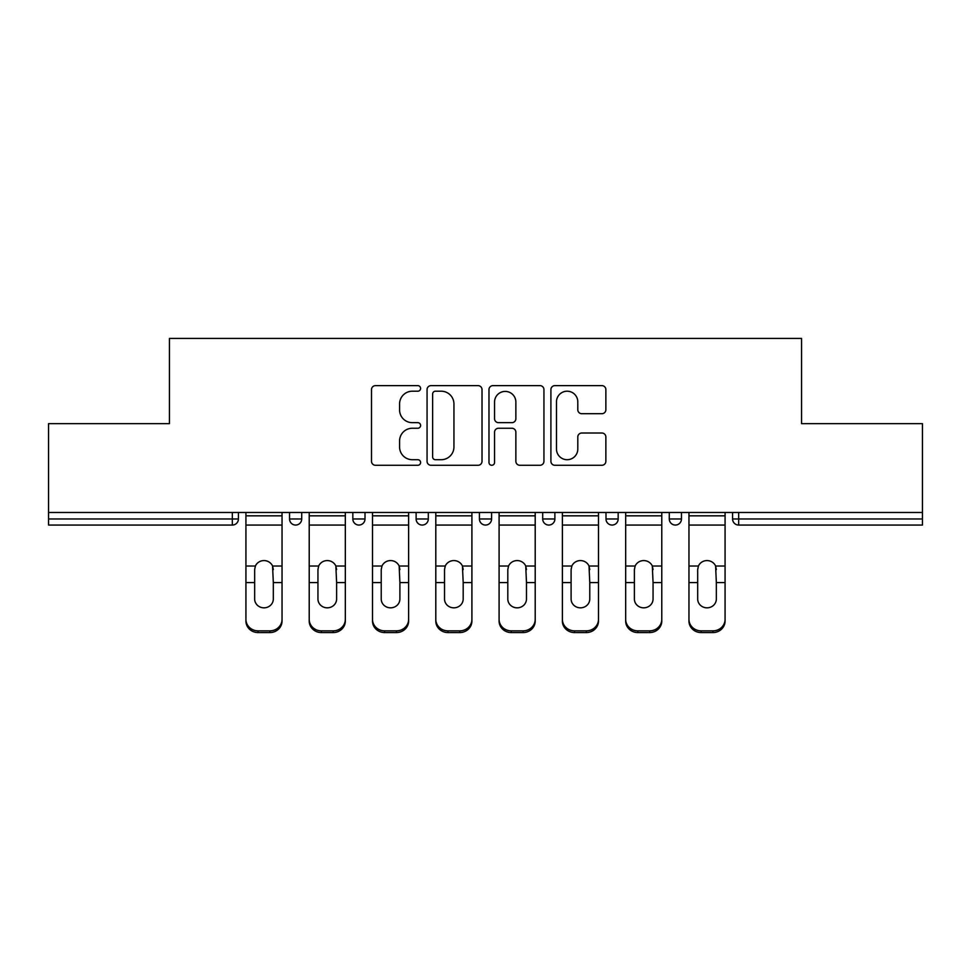 <?xml version="1.0" encoding="UTF-8"?>
<svg xmlns="http://www.w3.org/2000/svg" width="971" height="971" viewBox="0 0 971 971"><rect width="100%" height="100%" fill="white"/><g stroke="black" fill="none" stroke-linecap="round" stroke-linejoin="round"><path stroke-width="1.46" d="M420.589 388.424A2.792 2.792 0 0 0 417.797 385.633L375.486 385.633A3.981 3.981 0 0 0 371.505 389.614L371.505 461.298A3.981 3.981 0 0 0 375.486 465.279L417.797 465.279A2.792 2.792 0 0 0 420.589 462.487A2.792 2.792 0 0 0 417.797 459.708L412.323 459.708A12.744 12.744 0 0 1 399.579 446.963L399.579 440.992A12.744 12.744 0 0 1 412.323 428.247L417.797 428.247A2.792 2.792 0 0 0 420.589 425.456A2.792 2.792 0 0 0 417.797 422.664L412.323 422.664A12.744 12.744 0 0 1 399.579 409.92L399.579 403.948A12.744 12.744 0 0 1 412.323 391.204L417.797 391.204A2.792 2.792 0 0 0 420.589 388.424M601.886 413.707A3.981 3.981 0 0 0 605.868 409.726L605.868 389.614A3.981 3.981 0 0 0 601.886 385.633L554.89 385.633A3.981 3.981 0 0 0 550.909 389.614L550.909 461.298A3.981 3.981 0 0 0 554.89 465.279L601.886 465.279A3.981 3.981 0 0 0 605.868 461.298L605.868 436.999A3.981 3.981 0 0 0 601.886 433.017L581.775 433.017A3.981 3.981 0 0 0 577.794 436.999L577.794 449.051A10.657 10.657 0 0 1 567.137 459.708A10.657 10.657 0 0 1 556.48 449.051L556.48 401.86A10.657 10.657 0 0 1 567.137 391.204A10.657 10.657 0 0 1 577.794 401.86L577.794 409.726A3.981 3.981 0 0 0 581.775 413.707L601.886 413.707M48.55 512.482L48.55 423.635L169.452 423.635L169.452 338.43L801.548 338.43L801.548 423.635L922.45 423.635L922.45 512.482L48.55 512.482L48.55 518.975L232.336 518.975L232.336 512.482M482.017 389.614A3.981 3.981 0 0 0 478.035 385.633L431.039 385.633A3.981 3.981 0 0 0 427.058 389.614L427.058 461.298A3.981 3.981 0 0 0 431.039 465.279L478.035 465.279A3.981 3.981 0 0 0 482.017 461.298L482.017 389.614M492.965 385.633L539.961 385.633A3.981 3.981 0 0 1 543.942 389.614L543.942 461.298A3.981 3.981 0 0 1 539.961 465.279L519.849 465.279A3.981 3.981 0 0 1 515.868 461.298L515.868 432.229A3.981 3.981 0 0 0 511.887 428.247L498.548 428.247A3.981 3.981 0 0 0 494.555 432.229L494.555 462.487A2.792 2.792 0 0 1 491.775 465.279A2.792 2.792 0 0 1 488.983 462.487L488.983 389.614A3.981 3.981 0 0 1 492.965 385.633M232.336 525.056A6.081 6.081 0 0 0 238.417 518.975L232.336 518.975L232.336 525.056A6.081 6.081 0 0 0 238.417 518.975L238.417 512.482L238.417 518.975A6.081 6.081 0 0 1 232.336 525.056L48.55 525.056L48.55 518.975M922.45 512.482L922.45 525.056L738.664 525.056A6.081 6.081 0 0 1 732.583 518.975L732.583 512.482L732.583 518.975L922.45 518.975M289.54 512.482L289.54 518.975L289.54 512.482M295.633 525.056A6.081 6.081 0 0 1 289.54 518.975A6.081 6.081 0 0 0 295.633 525.056A6.081 6.081 0 0 0 301.714 518.975L301.714 512.482L301.714 518.975A6.081 6.081 0 0 1 295.633 525.056A6.081 6.081 0 0 1 289.54 518.975L301.714 518.975A6.081 6.081 0 0 1 295.633 525.056M352.837 512.482L352.837 518.975L352.837 512.482M364.999 512.482L364.999 518.975L364.999 512.482M416.122 512.482L416.122 518.975L416.122 512.482M428.296 512.482L428.296 518.975A6.081 6.081 0 0 1 422.215 525.056A6.081 6.081 0 0 1 416.122 518.975A6.081 6.081 0 0 0 422.215 525.056A6.081 6.081 0 0 0 428.296 518.975A6.081 6.081 0 0 1 422.215 525.056A6.081 6.081 0 0 1 416.122 518.975L428.296 518.975M479.419 518.975A6.081 6.081 0 0 0 485.5 525.056A6.081 6.081 0 0 0 491.581 518.975A6.081 6.081 0 0 1 485.5 525.056A6.081 6.081 0 0 0 491.581 518.975L491.581 512.482L491.581 518.975L479.419 518.975A6.081 6.081 0 0 0 485.5 525.056A6.081 6.081 0 0 1 479.419 518.975L479.419 512.482M542.704 512.482L542.704 518.975L542.704 512.482M554.878 512.482L554.878 518.975L554.878 512.482M618.163 512.482L618.163 518.975L606.001 518.975A6.081 6.081 0 0 0 612.082 525.056A6.081 6.081 0 0 1 606.001 518.975L606.001 512.482M669.286 512.482L669.286 518.975L669.286 512.482M681.46 512.482L681.46 518.975L681.46 512.482M358.918 525.056A6.081 6.081 0 0 1 352.837 518.975A6.081 6.081 0 0 0 358.918 525.056A6.081 6.081 0 0 0 364.999 518.975A6.081 6.081 0 0 1 358.918 525.056A6.081 6.081 0 0 1 352.837 518.975L364.999 518.975A6.081 6.081 0 0 1 358.918 525.056M548.785 525.056A6.081 6.081 0 0 1 542.704 518.975A6.081 6.081 0 0 0 548.785 525.056A6.081 6.081 0 0 0 554.878 518.975A6.081 6.081 0 0 1 548.785 525.056A6.081 6.081 0 0 1 542.704 518.975L554.878 518.975A6.081 6.081 0 0 1 548.785 525.056M612.082 525.056A6.081 6.081 0 0 0 618.163 518.975A6.081 6.081 0 0 1 612.082 525.056A6.081 6.081 0 0 1 606.001 518.975M675.367 525.056A6.081 6.081 0 0 1 669.286 518.975A6.081 6.081 0 0 0 675.367 525.056A6.081 6.081 0 0 0 681.46 518.975A6.081 6.081 0 0 1 675.367 525.056A6.081 6.081 0 0 1 669.286 518.975L681.46 518.975A6.081 6.081 0 0 1 675.367 525.056M435.421 391.204A2.792 2.792 0 0 0 432.629 393.995L432.629 456.916A2.792 2.792 0 0 0 435.421 459.708L441.198 459.708A12.744 12.744 0 0 0 453.943 446.963L453.943 403.948A12.744 12.744 0 0 0 441.198 391.204L435.421 391.204M515.868 402.055A10.657 10.657 0 0 0 505.211 391.41A10.657 10.657 0 0 0 494.555 402.055L494.555 418.683A3.981 3.981 0 0 0 498.548 422.664L511.887 422.664A3.981 3.981 0 0 0 515.868 418.683L515.868 402.055M273.312 569.589L272.572 566.02L273.312 582.576L282.039 582.576L282.039 512.482M245.93 584.287L245.93 621.064L245.93 566.02L255.397 566.02L254.657 569.589L255.397 566.02A9.334 8.945 0 0 1 272.572 566.02L282.039 566.02M282.039 584.287L282.039 621.064A12.174 11.506 180 0 1 269.865 632.57L269.865 630.859A12.174 11.506 0 0 0 282.039 619.34L282.039 582.576M273.312 599.01A9.334 8.824 180 0 1 263.978 607.834A9.334 8.824 180 0 1 254.657 599.01A9.334 8.824 180 0 0 263.978 607.834A9.334 8.824 180 0 0 273.312 599.01L273.312 582.576M254.657 599.01L254.657 569.589M245.93 619.34A12.174 11.506 0 0 0 258.104 630.859L258.104 632.57L269.865 632.57M258.104 632.57A12.174 11.506 180 0 1 245.93 621.064M258.104 630.859L269.865 630.859M245.93 566.02L245.93 512.482M282.039 619.34L282.039 621.064M336.609 569.589L335.857 566.02L336.609 582.576L345.324 582.576L345.324 512.482M309.215 584.287L309.215 621.064L309.215 566.02L318.682 566.02L317.942 569.589L318.682 566.02A9.334 8.945 0 0 1 335.857 566.02L345.324 566.02M345.324 584.287L345.324 621.064A12.174 11.506 180 0 1 333.15 632.57L333.15 630.859A12.174 11.506 0 0 0 345.324 619.34L345.324 582.576M336.609 599.01A9.334 8.824 180 0 1 327.276 607.834A9.334 8.824 180 0 1 317.942 599.01A9.334 8.824 180 0 0 327.276 607.834A9.334 8.824 180 0 0 336.609 599.01L336.609 582.576M399.894 569.589L399.154 566.02L399.894 582.576L408.621 582.576L408.621 512.482M372.512 584.287L372.512 621.064L372.512 566.02L381.979 566.02L381.227 569.589L381.979 566.02A9.334 8.945 0 0 1 399.154 566.02L408.621 566.02M408.621 584.287L408.621 621.064A12.174 11.506 180 0 1 396.447 632.57L396.447 630.859A12.174 11.506 0 0 0 408.621 619.34L408.621 582.576M399.894 599.01A9.334 8.824 180 0 1 390.56 607.834A9.334 8.824 180 0 1 381.227 599.01A9.334 8.824 180 0 0 390.56 607.834A9.334 8.824 180 0 0 399.894 599.01L399.894 582.576M463.191 569.589L462.439 566.02L463.191 582.576L471.906 582.576L471.906 512.482M435.797 584.287L435.797 621.064L435.797 566.02L445.264 566.02L444.524 569.589L445.264 566.02A9.334 8.945 0 0 1 462.439 566.02L471.906 566.02M471.906 584.287L471.906 621.064A12.174 11.506 180 0 1 459.732 632.57L459.732 630.859A12.174 11.506 0 0 0 471.906 619.34L471.906 582.576M463.191 599.01A9.334 8.824 180 0 1 453.858 607.834A9.334 8.824 180 0 1 444.524 599.01A9.334 8.824 180 0 0 453.858 607.834A9.334 8.824 180 0 0 463.191 599.01L463.191 582.576M526.476 569.589L525.736 566.02L526.476 582.576L535.203 582.576L535.203 512.482M499.094 584.287L499.094 621.064L499.094 566.02L508.561 566.02L507.809 569.589L508.561 566.02A9.334 8.945 0 0 1 525.736 566.02L535.203 566.02M535.203 584.287L535.203 621.064A12.174 11.506 180 0 1 523.029 632.57L523.029 630.859A12.174 11.506 0 0 0 535.203 619.34L535.203 582.576M526.476 599.01A9.334 8.824 180 0 1 517.142 607.834A9.334 8.824 180 0 1 507.809 599.01A9.334 8.824 180 0 0 517.142 607.834A9.334 8.824 180 0 0 526.476 599.01L526.476 582.576M589.773 569.589L589.021 566.02L589.773 582.576L598.488 582.576L598.488 512.482M562.379 584.287L562.379 621.064L562.379 566.02L571.846 566.02L571.106 569.589L571.846 566.02A9.334 8.945 0 0 1 589.021 566.02L598.488 566.02M598.488 584.287L598.488 621.064A12.174 11.506 180 0 1 586.314 632.57L586.314 630.859A12.174 11.506 0 0 0 598.488 619.34L598.488 582.576M589.773 599.01A9.334 8.824 180 0 1 580.44 607.834A9.334 8.824 180 0 1 571.106 599.01A9.334 8.824 180 0 0 580.44 607.834A9.334 8.824 180 0 0 589.773 599.01L589.773 582.576M317.942 599.01L317.942 569.589M309.215 619.34A12.174 11.506 0 0 0 321.389 630.859L321.389 632.57L333.15 632.57M321.389 632.57A12.174 11.506 180 0 1 309.215 621.064M321.389 630.859L333.15 630.859M309.215 566.02L309.215 512.482M345.324 619.34L345.324 621.064M381.227 599.01L381.227 569.589M372.512 619.34A12.174 11.506 0 0 0 384.686 630.859L384.686 632.57L396.447 632.57M384.686 632.57A12.174 11.506 180 0 1 372.512 621.064M384.686 630.859L396.447 630.859M372.512 566.02L372.512 512.482M408.621 619.34L408.621 621.064M444.524 599.01L444.524 569.589M435.797 619.34A12.174 11.506 0 0 0 447.971 630.859L447.971 632.57L459.732 632.57M447.971 632.57A12.174 11.506 180 0 1 435.797 621.064M447.971 630.859L459.732 630.859M435.797 566.02L435.797 512.482M471.906 619.34L471.906 621.064M507.809 599.01L507.809 569.589M499.094 619.34A12.174 11.506 0 0 0 511.268 630.859L511.268 632.57L523.029 632.57M511.268 632.57A12.174 11.506 180 0 1 499.094 621.064M511.268 630.859L523.029 630.859M499.094 566.02L499.094 512.482M535.203 619.34L535.203 621.064M571.106 599.01L571.106 569.589M562.379 619.34A12.174 11.506 0 0 0 574.553 630.859L574.553 632.57L586.314 632.57M574.553 632.57A12.174 11.506 180 0 1 562.379 621.064M574.553 630.859L586.314 630.859M562.379 566.02L562.379 512.482M598.488 619.34L598.488 621.064M653.058 569.589L652.318 566.02L653.058 582.576L661.785 582.576L661.785 512.482M625.676 584.287L625.676 621.064L625.676 566.02L635.143 566.02L634.391 569.589L635.143 566.02A9.334 8.945 0 0 1 652.318 566.02L661.785 566.02M661.785 584.287L661.785 621.064A12.174 11.506 180 0 1 649.611 632.57L649.611 630.859A12.174 11.506 0 0 0 661.785 619.34L661.785 582.576M653.058 599.01A9.334 8.824 180 0 1 643.724 607.834A9.334 8.824 180 0 1 634.391 599.01A9.334 8.824 180 0 0 643.724 607.834A9.334 8.824 180 0 0 653.058 599.01L653.058 582.576M634.391 599.01L634.391 569.589M625.676 619.34A12.174 11.506 0 0 0 637.85 630.859L637.85 632.57L649.611 632.57M637.85 632.57A12.174 11.506 180 0 1 625.676 621.064M637.85 630.859L649.611 630.859M625.676 566.02L625.676 512.482M661.785 619.34L661.785 621.064M716.343 569.589L715.603 566.02L716.343 582.576L725.07 582.576L725.07 512.482M688.961 584.287L688.961 621.064L688.961 566.02L698.428 566.02L697.688 569.589L698.428 566.02A9.334 8.945 0 0 1 715.603 566.02L725.07 566.02M725.07 584.287L725.07 621.064A12.174 11.506 180 0 1 712.896 632.57L712.896 630.859A12.174 11.506 0 0 0 725.07 619.34L725.07 582.576M716.343 599.01A9.334 8.824 180 0 1 707.022 607.834A9.334 8.824 180 0 1 697.688 599.01A9.334 8.824 180 0 0 707.022 607.834A9.334 8.824 180 0 0 716.343 599.01L716.343 582.576M697.688 599.01L697.688 569.589M688.961 619.34A12.174 11.506 0 0 0 701.135 630.859L701.135 632.57L712.896 632.57M701.135 632.57A12.174 11.506 180 0 1 688.961 621.064M701.135 630.859L712.896 630.859M688.961 566.02L688.961 512.482M725.07 619.34L725.07 621.064M738.664 512.482L738.664 525.056M245.93 582.576L254.657 582.576M245.93 525.056L282.039 525.056M245.93 515.832L282.039 515.832M309.215 582.576L317.942 582.576M309.215 525.056L345.324 525.056M309.215 515.832L345.324 515.832M372.512 582.576L381.227 582.576M372.512 525.056L408.621 525.056M372.512 515.832L408.621 515.832M435.797 582.576L444.524 582.576M435.797 525.056L471.906 525.056M435.797 515.832L471.906 515.832M499.094 582.576L507.809 582.576M499.094 525.056L535.203 525.056M499.094 515.832L535.203 515.832M562.379 582.576L571.106 582.576M562.379 525.056L598.488 525.056M562.379 515.832L598.488 515.832M625.676 582.576L634.391 582.576M625.676 525.056L661.785 525.056M625.676 515.832L661.785 515.832M688.961 582.576L697.688 582.576M688.961 525.056L725.07 525.056M688.961 515.832L725.07 515.832"/></g></svg>
